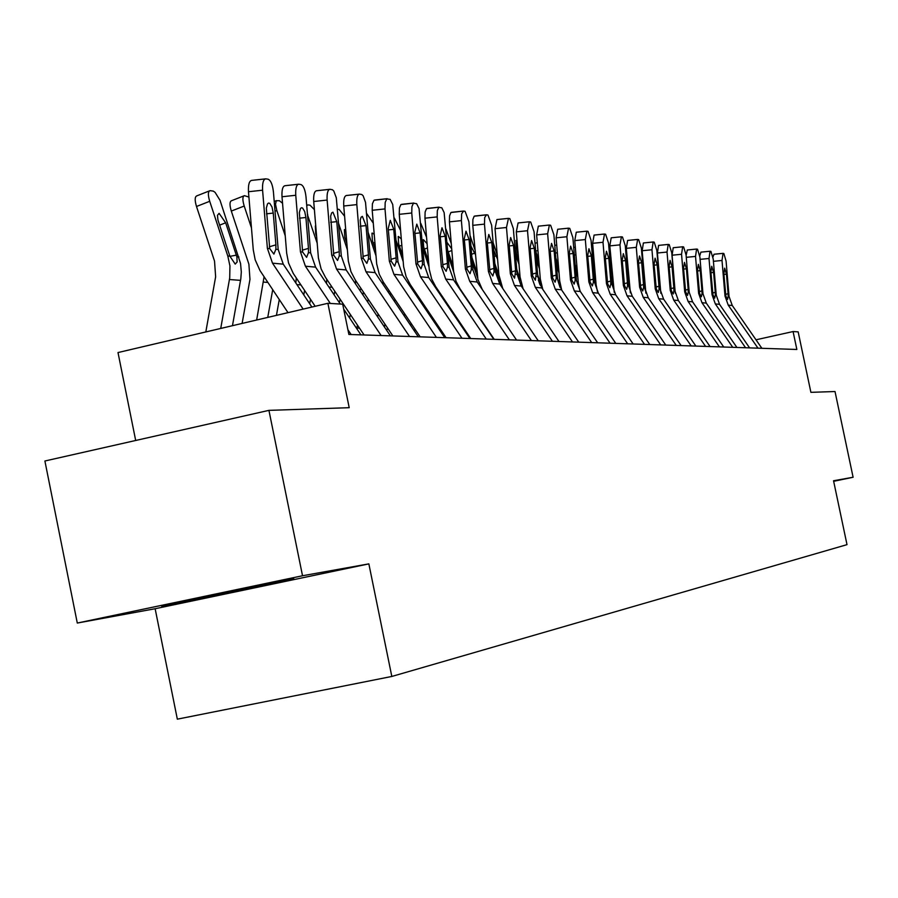 <?xml version="1.0" encoding="UTF-8"?>
<svg xmlns="http://www.w3.org/2000/svg" width="898" height="898" viewBox="0 0 898 898"><rect width="100%" height="100%" fill="white"/><g stroke="black" fill="none" stroke-linecap="round" stroke-linejoin="round"><path stroke-width="1.35" d="M155.141 608.732L368.854 563.877L302.525 575.753L77.295 623.055L155.141 608.732L177.333 719.163L391.82 676.452L847.005 544.648L833.546 480.756L853.1 477.253L835.017 391.528L810.894 392.336L798.165 331.856L793.08 331.553L755.993 339.803M77.295 623.055L44.9 461L268.929 410.364L349.21 407.692L327.882 303.3L117.997 352.555L135.688 440.48M833.658 481.306L853.1 477.253M302.525 575.753L268.929 410.364M327.882 303.3L342.699 304.197L348.884 334.46L796.852 349.468L793.08 331.553M368.854 563.877L391.82 676.452M466.601 332.406L465.736 332.372M441.861 331.418L440.503 331.362M415.83 330.385L413.933 330.318M388.419 329.308L385.927 329.207M359.514 328.163L356.349 328.039M161.775 606.397L282.758 581.646L293.736 578.694L170.137 603.972L161.775 606.397M282.601 580.905L282.758 581.646M217.63 594.005L217.877 595.262M303.142 309.103L272.498 263.17L267.391 248.364L262.586 190.196L248.477 191.734C248.14 184.719 249.206 180.936 251.698 180.386L265.123 178.949M288 312.65L260.016 270.601L255.189 259.859L253.27 249.835L248.477 191.734M311.898 307.049L283.252 264.158L278.189 249.498L273.419 191.858C272.565 184.573 270.803 180.363 268.12 179.207L265.752 178.837C263.294 179.387 262.238 183.181 262.586 190.196M269.333 246.793L275.888 244.851L275.877 249.251L273.901 254.1L269.726 248.611L266.324 208.123L267.514 203.868L268.513 203.06L269.804 203.375L272.015 207.023L273.261 213.084L266.47 213.814M275.888 244.851L273.261 213.084M232.47 325.682L240.821 278.694L241.304 271.948L240.563 263.541L220.044 200.333L215.105 192.374L213.309 191.128L210.076 190.645C207.954 191.454 207.842 195.001 209.717 201.298L196.494 206.484C194.63 200.198 194.765 196.651 196.898 195.831L209.425 190.892M220.728 328.444L229.72 277.841L229.933 265.92L227.789 255.975L209.717 201.298M205.822 331.946L215.632 276.786L214.532 261.116L196.494 206.484M236.859 256.839L237.117 261.992L235.209 264.102L229.866 256.177L217.945 220.044L217.462 215.329L219.101 213.342L225.656 222.794L236.859 256.839L238.913 257.03M351.14 334.539L347.919 329.734M330.329 303.445L305.41 266.201L300.437 251.81L295.756 195.27L282.006 196.763C281.669 189.938 282.679 186.256 285.025 185.706L298.158 184.315M315.164 306.285L293.253 273.419L288.539 262.979L286.675 253.236L282.006 196.763M340.297 304.052L315.58 267.133L310.641 252.877L306.005 196.842C305.185 189.759 303.502 185.673 300.965 184.561L298.731 184.213C296.407 184.752 295.42 188.445 295.756 195.27M360.929 334.864L343.721 309.159M302.256 250.194L308.463 248.364L308.452 252.652L306.611 257.367L302.648 252.046L299.337 212.68L300.448 208.549L301.391 207.752L302.615 208.055L304.714 211.591L305.904 217.496L299.494 218.169M308.463 248.364L305.904 217.496M381.122 335.549L336.537 269.063L331.688 255.066L327.13 200.063L313.716 201.511C313.38 194.866 314.322 191.285 316.545 190.746L329.398 189.388M364.072 334.976L325.525 277.415L321.125 268.951L318.42 258.052L313.716 201.511M390.394 335.852L346.157 269.95L341.341 256.076L336.301 197.785L333.798 191.016L332.473 189.77L329.925 189.287C327.725 189.826 326.793 193.418 327.13 200.063M333.382 253.416L339.264 251.687L339.276 255.863L337.547 260.465L333.775 255.29L330.644 216.149L331.598 212.972L332.934 212.164L336.784 221.649L330.711 222.289M339.264 251.687L336.784 221.649M267.75 317.409L272.711 289.706M256.66 320.014L264.091 276.752M251.462 227.924L244.211 206.035L231.314 211.075C229.484 204.957 229.585 201.489 231.594 200.692L243.863 195.887M242.112 323.426L249.97 279.424L248.892 264.18L231.314 211.075M244.211 206.035C242.37 199.906 242.46 196.449 244.447 195.663L248.914 197.066M303.793 294.914L304.59 290.447M295.835 282.993L296.284 278.01M285.238 235.815L276.831 210.525L275.024 211.232M276.438 315.366L279.278 299.562M276.831 210.525L275.518 204.317L276.281 200.737L279.368 200.714L282.544 203.262M284.644 228.664L284.172 222.929M409.51 336.492L366.002 271.78L361.265 258.153L356.832 204.609L343.743 206.012C343.406 199.547 344.293 196.045 346.404 195.506L358.976 194.192M392.875 335.942L355.26 279.907L350.961 271.667L348.323 261.049L343.743 206.012M418.288 336.784L375.117 272.61L370.425 259.107L365.52 202.353L363.14 195.775L361.872 194.552L359.458 194.103C357.37 194.63 356.506 198.132 356.832 204.609M362.871 256.48L368.449 254.841L368.461 258.905L366.844 263.395L363.252 258.366L360.199 220.246L361.097 217.159L362.365 216.362L366.025 225.6L360.266 226.195M368.449 254.841L366.025 225.6M436.428 337.401L393.953 274.35L389.328 261.082L385.006 208.92L372.21 210.278L372.401 203.812L373.983 200.265L387.027 198.75M420.174 336.851L383.446 282.264L379.259 274.238L376.689 263.9L372.21 210.278M444.757 337.67L402.607 275.147L398.016 261.98L392.718 204.463L390.159 199.367L386.746 198.907L385.186 202.454L385.006 208.92M390.832 259.376L396.13 257.827L396.153 261.789L394.637 266.167L391.214 261.273L388.194 228.586L390.271 220.347L393.773 229.338L388.306 229.91M396.13 257.827L393.773 229.338M461.976 338.254L420.489 276.786L415.965 263.855L411.755 213.006L399.251 214.33L399.419 208.022L400.912 204.564L413.664 203.083M446.104 337.715L410.229 284.498L406.132 276.685L403.617 266.605L399.251 214.33M469.89 338.512L428.705 277.549L424.226 264.719L419.074 208.639L416.627 203.678L413.383 203.229L411.913 206.697L411.755 213.006M417.379 262.137L422.43 260.667L422.453 264.528L421.027 268.805L417.761 264.046L414.82 232.178L416.784 224.141L420.118 232.885L414.932 233.424M422.43 260.667L420.118 232.885M334.135 294.836L334.786 291.233M326.502 283.454L326.737 279.211M317.151 243.055L307.498 214.858M309.698 303.749L310.495 299.292M306.746 205.799L307.767 204.901L310.034 205.193L314.39 209.638M307.397 213.702L307.733 214.768M315.344 225.959L315.703 233.749L316.601 236.443M356.888 328.051L357.438 325.054M362.904 294.892L363.409 292.052M349.648 318.027L350.31 314.412M355.518 283.891L355.586 280.389M347.358 249.711L338.658 223.624M339.433 302.761L340.084 299.157M337.457 209.2L339.141 209.447L344.585 216.205M344.383 229.675L344.776 237.285L346.841 243.448M344.731 229.54L345.719 229.843M384.423 326.962L384.939 324.111M390.215 295.06L390.608 292.905M377.643 316.859L378.159 314.019M382.997 284.318L382.952 281.501M375.993 255.851L368.225 232.638M367.664 301.986L368.18 299.146M366.642 213.466L373.276 223.142M371.963 233.199L372.401 240.642L375.499 249.913M372.277 233.076L374.197 234.266M486.267 339.062L445.711 279.11L441.3 266.493L437.18 216.901L424.967 218.18L425.113 212.029L426.528 208.639L438.999 207.191M470.754 338.546L435.687 286.63L431.68 278.997L429.222 269.175L424.967 218.18M493.799 339.321L453.535 279.839L449.157 267.312L444.14 212.602L441.805 207.775L438.718 207.348L437.326 210.738L437.18 216.901M442.635 264.764L447.44 263.372L447.473 267.133L446.126 271.308L443.006 266.672L440.143 235.59L441.996 227.744L445.184 236.264L440.245 236.78M447.44 263.372L445.184 236.264M400.587 230.438L394.368 218.046M410.689 325.491L411.082 323.325M416.189 295.307L416.47 293.769M404.235 315.905L404.628 313.739M409.05 284.711L408.938 282.455M403.168 261.52L396.265 240.933M394.48 301.391L394.873 299.236M398.196 236.567L398.656 243.829L402.697 255.885M398.488 236.455L401.294 238.924M509.379 339.837L469.733 281.321L465.411 269.007L461.392 220.605L449.438 221.851L449.572 215.834L450.908 212.523L463.11 211.12M494.214 339.332L459.922 288.662L456.004 281.209L453.602 271.611L449.438 221.851M531.414 340.578L492.62 283.431L488.4 271.398L484.471 224.13L472.775 225.342L477.893 279.39L482.271 289.448L516.575 340.084L477.186 282.006L472.898 269.793L468.913 221.75L465.085 211.311L463.581 211.064L461.662 213.791L461.392 220.605M466.679 267.267L471.259 265.943L471.293 269.625L470.036 273.699L467.039 269.175L464.255 238.834L465.995 231.168L469.059 239.485L464.345 239.968M471.259 265.943L469.059 239.485M426.539 237.218L420.792 223.366M440.918 295.622L441.086 294.634M435.687 324.223L435.968 322.685M429.547 315.108L429.828 313.57M433.79 285.07L433.622 283.207M428.997 266.785L422.891 248.566M414.629 330.341L414.887 328.982M419.995 300.942L420.275 299.404M423.171 239.766L423.665 246.871L428.548 261.419M423.441 239.654L427.089 243.728M538.261 340.802L499.737 284.082L495.539 272.15L491.644 225.23L487.973 215.049L486.536 214.813L484.707 217.473L484.471 224.13M472.775 225.342L472.887 219.471L474.155 216.238L486.099 214.858M489.59 269.658L493.967 268.401L494.012 271.993L492.822 275.978L489.949 271.566L487.232 241.932L488.804 234.434L491.812 242.55L487.322 243.01M493.967 268.401L491.812 242.55M451.245 243.515L445.992 229.158M459.507 323.145L459.686 322.169M453.647 314.468L453.827 313.492M457.295 285.384L457.06 283.645M453.625 271.78L448.181 255.616M439.066 329.24L439.346 327.703M444.297 300.639L444.476 299.663M447.765 250.52L453.153 266.549M447.238 242.718L451.672 248.757M552.427 341.285L514.464 285.441L510.333 273.688L506.483 227.497L495.034 228.687L496.92 219.561L508.044 218.427M502.757 288.539L498.873 274.822L495.034 228.687M558.971 341.498L521.255 286.069L517.147 274.395L513.33 228.552L509.817 218.607L508.448 218.382L506.483 227.497M511.456 271.937L515.632 270.736L514.565 278.156L511.804 273.845L509.155 244.896L510.648 237.555L513.533 245.48L509.245 245.917M515.632 270.736L513.533 245.48M474.773 249.363L470.047 235.489M479.644 285.631L479.195 283.341M477.422 277.437L472.269 262.126M462.504 327.579L462.683 326.603M471.865 257.266L476.591 271.331M470.934 246.063L475.165 254.156M572.509 341.947L535.331 287.36L531.279 275.877L527.519 230.719L516.305 231.875L518.09 222.94L528.989 221.828M523.074 288.752L520.065 276.977L516.305 231.875M578.75 342.16L541.82 287.966L537.801 276.55L534.063 231.718L530.684 222.008L529.371 221.795L527.519 230.719M532.357 274.115L536.342 272.97L535.343 280.232L532.694 276.023L530.112 247.713L531.582 240.541L534.288 248.286L530.19 248.701M536.342 272.97L534.288 248.286M497.211 254.808L493.081 242.572M500.893 285.8L495.213 268.154M494.82 263.518L498.974 275.821M493.709 250.172L497.593 259.387M473.976 239.878L473.661 236.084M591.703 342.598L555.278 289.201L551.316 277.965L547.634 233.794L536.645 234.917L538.329 226.173L549.037 225.095M542.762 289.347L540.315 279.042L536.645 234.917M597.675 342.8L561.486 289.773L557.546 278.604L553.898 234.748L550.642 225.263L549.385 225.05L547.634 233.794M552.326 276.202L556.154 275.114L556.21 278.47L555.11 282.208L552.663 278.099L550.137 250.419L551.54 243.392L554.145 250.957L550.216 251.35M556.154 275.114L554.145 250.957M518.64 259.892L515.059 249.307M521.098 285.845L517.102 273.755M496.616 247.601L495.786 237.678M516.732 269.321L520.559 280.659M515.519 254.74L518.999 264.259M610.068 343.204L574.372 290.963L570.488 279.963L566.885 236.735L556.109 237.835L557.714 229.271L568.221 228.215M561.721 290.121L559.712 281.018L556.109 237.835M615.792 343.406L580.321 291.502L576.46 280.58L572.879 237.656L569.747 228.373L568.546 228.182L566.885 236.735M571.454 278.2L575.113 277.156L575.18 280.445L574.136 284.116L571.779 280.097L569.31 253L570.634 246.119L573.149 253.517L569.388 253.898M575.113 277.156L573.149 253.517M539.114 264.641L536.05 255.582M539.889 284.554L538.317 279.884M518.157 254.055L516.328 248.645L516.024 240.585M540.371 285.542L541.371 285.643L537.644 274.721M536.409 259.814L539.462 268.816M627.657 343.799L592.658 292.647L588.852 281.871L585.328 239.564L574.765 240.63L576.28 232.234L586.596 231.201M579.962 290.963L578.29 282.904L574.765 240.63M633.146 343.979L598.36 293.163L594.577 282.466L591.075 240.44L588.055 231.358L586.91 231.168L585.328 239.564M589.773 280.12L593.286 279.121L593.354 282.342L592.366 285.934L590.098 282.006L587.685 255.481L588.942 248.735L591.355 255.975L587.752 256.334M593.286 279.121L591.355 255.975M558.713 269.086L556.12 261.419M538.733 260.061L535.668 251.002M560.071 287.405L557.692 279.884M556.446 265.426L559.05 273.082M644.528 344.361L610.202 294.252L606.476 283.712L603.007 242.269L592.646 243.313L594.094 235.085L604.219 234.064M597.451 291.704L596.104 284.722L592.646 243.313M649.793 344.54L615.669 294.757L611.965 284.284L608.53 243.111L605.611 234.221L604.511 234.041L603.007 242.269M607.34 281.961L610.719 281.007L610.786 284.161L609.854 287.686L607.665 283.835L605.297 257.861L606.442 251.238L608.822 258.332L605.364 258.68M610.719 281.007L608.822 258.332M577.481 273.25L575.315 266.863M558.433 265.662L555.828 257.995M575.64 270.702L577.796 277.089M660.715 344.911L627.04 295.801L623.38 285.474L619.979 244.862L609.809 245.884L611.19 237.813L621.135 236.825M614.243 292.333L609.809 245.884M665.766 345.079L632.293 296.295L628.645 286.024L625.277 245.67L622.471 236.971L621.405 236.791L619.979 244.862M624.211 283.734L627.444 282.814L627.522 285.901L626.636 289.358L624.514 285.586L622.202 260.139L623.335 253.651L625.592 260.588L622.269 260.925M627.444 282.814L625.592 260.588M595.475 277.156L593.701 271.959M577.279 270.893L575.124 264.517M594.016 275.641L595.778 280.838M676.261 345.427L643.204 297.294L639.612 287.158L636.289 247.354L626.299 248.353L627.612 240.44L637.389 239.463M630.374 292.838L626.299 248.353M681.111 345.584L648.255 297.754L644.685 287.686L641.374 248.129L638.658 239.609L637.647 239.44L636.289 247.354M640.409 285.429L643.518 284.543L643.597 287.573L642.755 290.963L640.712 287.281L638.444 262.328L639.522 255.964L641.7 262.766L638.512 263.08M643.518 284.543L641.7 262.766M612.728 280.827L611.336 276.719M595.352 275.776L593.589 270.59M611.628 280.255L613.02 284.363M691.202 345.932L658.75 298.731L655.226 288.786L651.959 249.756L642.149 250.733L643.395 242.965L653.003 242.011M645.898 293.186L642.149 250.733M695.871 346.078L663.611 299.169L660.097 289.302L656.853 250.497L654.227 242.146L653.183 241.977L651.959 249.756M655.978 287.057L658.975 286.215L659.053 289.19L658.256 292.512L656.281 288.898L654.058 264.427L655.091 258.186L657.19 264.854L654.114 265.157M658.975 286.215L657.19 264.854M629.296 284.284L628.241 281.186M612.694 280.356L611.291 276.258M628.533 284.576L629.588 287.674M705.581 346.404L673.702 300.1L670.234 290.357L667.034 252.057L657.403 253.012L658.593 245.39L668.033 244.458M660.838 293.32L657.403 253.012M710.071 346.561L678.372 300.538L674.926 290.84L671.749 252.776L669.212 244.582L668.202 244.424L667.034 252.057M670.963 288.64L673.848 287.82L673.927 290.739L673.174 294.005L671.255 290.458L669.077 266.459L670.054 260.33L672.086 266.863L669.133 267.155M673.848 287.82L672.086 266.863M645.224 287.54L644.483 285.373M644.798 288.741L645.527 290.885M719.41 346.875L688.104 301.425L684.691 291.861L681.548 254.28L672.086 255.212L673.219 247.725L682.502 246.804M675.262 293.163L672.086 255.212M723.743 347.021L692.594 301.84L689.215 292.333L686.083 254.976L683.625 246.939L682.66 246.782L681.548 254.28M685.387 290.155L688.16 289.369L688.238 292.232L687.531 295.442L685.668 291.962L683.546 268.401L684.478 262.384L686.442 268.794L683.603 269.074M688.16 289.369L686.442 268.794M660.546 290.615L660.097 289.302L659.053 289.19M732.746 347.313L701.967 302.705L698.622 293.309L695.535 256.413L686.285 257.333M736.91 347.459L706.299 303.109L702.977 293.769L699.901 257.086L697.522 249.206L696.59 249.049L695.535 256.413M686.128 255.414L687.307 249.981L696.444 249.083M699.284 291.614L701.955 290.862L702.045 293.668L701.36 296.823L699.564 293.41L697.477 270.287L698.363 264.371L700.272 270.657L697.533 270.927M701.955 290.862L700.272 270.657M745.587 347.751L715.336 303.939L712.047 294.712L709.016 258.478L700.092 259.354M749.606 347.885L719.523 304.321L716.245 295.15L713.236 259.118L710.924 251.384L710.026 251.238L709.016 258.478M699.778 255.807L700.9 252.147L709.88 251.272M712.675 293.017L715.268 292.299L715.347 295.049L714.707 298.158L712.956 294.802L710.902 272.094L711.721 266.279L713.607 272.453L710.958 272.711M715.268 292.299L713.607 272.453M757.979 348.166L728.233 305.118L725 296.059L722.014 260.465L713.416 261.318M761.863 348.289L732.274 305.5L729.053 296.486L726.089 261.094L723.855 253.494L723.036 253.359L722.014 260.465M712.978 256.974L714.011 254.246L722.856 253.382M725.606 294.376L728.098 293.68L728.188 296.396L727.571 299.438L725.876 296.149L723.867 273.845L724.675 268.132L726.471 274.193L723.911 274.44M728.098 293.68L726.471 274.193M269.726 248.611L267.391 248.364M278.189 249.498L275.877 249.251M283.252 264.158L272.498 263.17M227.789 255.975L229.866 256.177M229.45 279.525L240.552 280.367M225.656 222.794L219.561 225.174M229.933 256.345L236.365 255.144M302.648 252.046L300.437 251.81M310.641 252.877L308.452 252.652M315.58 267.133L305.41 266.201M333.775 255.29L331.688 255.066M341.341 256.076L339.276 255.863M346.157 269.95L336.537 269.063M263.44 282.084L267.862 282.421M296.912 284.61L300.897 284.913M363.252 258.366L361.265 258.153M370.425 259.107L368.461 258.905M375.117 272.61L366.002 271.78M391.214 261.273L389.328 261.082M398.016 261.98L396.153 261.789M402.607 275.147L393.953 274.35M417.761 264.046L415.965 263.855M424.226 264.719L422.453 264.528M428.705 277.549L420.489 276.786M328.893 287.023L332.125 287.259M359.144 289.302L361.692 289.493M346.516 239.542L345.651 239.867M387.801 291.457L389.732 291.603M374.881 242.46L373.22 243.1M443.006 266.672L441.3 266.493M449.157 267.312L447.473 267.133M453.535 279.839L445.711 279.11M414.977 293.511L416.369 293.612M401.821 245.255L399.442 246.164M467.039 269.175L465.411 269.007M472.898 269.793L471.293 269.625M477.186 282.006L469.733 281.321M427.437 247.949L424.417 249.094M489.949 271.566L488.4 271.398M495.539 272.15L494.012 271.993M499.737 284.082L492.62 283.431M451.817 250.52L448.225 251.889M511.804 273.845L510.333 273.688M517.147 274.395L515.688 274.249M521.255 286.069L514.464 285.441M474.806 253.09L471.618 254.302M532.694 276.023L531.279 275.877M537.801 276.55L536.398 276.404M541.82 287.966L535.331 287.36M496.347 255.717L494.237 256.514M552.663 278.099L551.316 277.965M557.546 278.604L556.21 278.47M561.486 289.773L555.278 289.201M520.447 283.656L521.267 283.734M516.956 258.22L515.834 258.646M571.779 280.097L570.488 279.963M576.46 280.58L575.18 280.445M580.321 291.502L574.372 290.963M517.663 248.151L516.328 248.645M590.098 282.006L588.852 281.871M594.577 282.466L593.354 282.342M598.36 293.163L592.658 292.647M537.936 250.385L535.747 251.204M560.172 287.147L560.756 287.046M607.665 283.835L606.476 283.712M611.965 284.284L610.786 284.161M615.669 294.757L610.202 294.252M557.332 252.551L555.435 253.258M624.514 285.586L623.38 285.474M628.645 286.024L627.522 285.901M632.293 296.295L627.04 295.801M575.932 254.639L574.35 255.234M640.712 287.281L639.612 287.158M644.685 287.686L643.597 287.573M648.255 297.754L643.204 297.294M593.758 256.66L592.467 257.142M656.281 288.898L655.226 288.786M663.611 299.169L658.75 298.731M610.876 258.613L609.854 258.994M671.255 290.458L670.234 290.357M674.926 290.84L673.927 290.739M678.372 300.538L673.702 300.1M627.32 260.499L626.546 260.79M685.668 291.962L684.691 291.861M689.215 292.333L688.238 292.232M692.594 301.84L688.104 301.425M699.564 293.41L698.622 293.309M702.977 293.769L702.045 293.668M706.299 303.109L701.967 302.705M712.956 294.802L712.047 294.712M716.245 295.15L715.347 295.049M719.523 304.321L715.336 303.939M725.876 296.149L725 296.059M729.053 296.486L728.188 296.396M732.274 305.5L728.233 305.118M251.698 180.386L265.314 178.882M285.025 185.706L298.338 184.247M316.545 190.746L329.555 189.332M276.427 200.613L274.216 201.478M346.404 195.506L359.121 194.136M374.713 200.029L387.161 198.705M401.608 204.329L413.798 203.038M307.273 205.092L306.712 205.316M427.19 208.415L439.122 207.157M451.548 212.31L463.222 211.086M474.761 216.014L486.211 214.824M496.92 219.561L508.133 218.394M518.09 222.94L529.09 221.806M538.329 226.173L549.127 225.061M557.714 229.271L568.299 228.182M516.99 240.148L515.822 240.585M576.28 232.234L586.675 231.179M537.273 242.527L535.208 243.313M594.094 235.085L604.298 234.041M556.693 244.828L554.796 245.536M611.19 237.813L621.203 236.803M575.292 247.051L573.71 247.646M627.612 240.44L637.445 239.44M593.14 249.195L591.849 249.678M643.395 242.965L653.07 241.989M610.258 251.272L609.237 251.653M658.593 245.39L668.09 244.436M626.714 253.281L625.94 253.573M673.219 247.725L682.559 246.793M687.307 249.981L696.5 249.06M700.9 252.147L709.936 251.249M714.011 254.246L722.901 253.359"/></g></svg>
